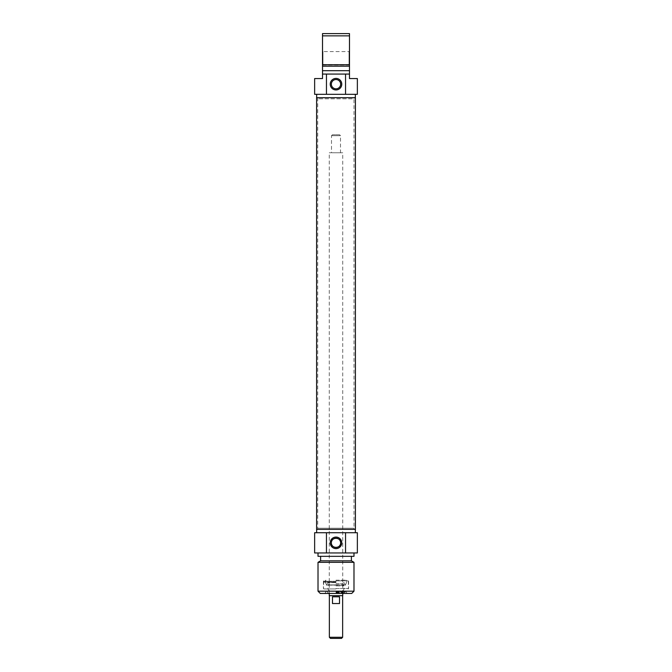 <?xml version="1.0" encoding="UTF-8"?>
<svg xmlns="http://www.w3.org/2000/svg" width="672" height="672" viewBox="0 0 672 672"><rect width="100%" height="100%" fill="white"/><g stroke="black" fill="none" stroke-linecap="round" stroke-linejoin="round"><path stroke-width="0.5" stroke-dasharray="3.36 2.52" d="M354.287 97.675L317.713 97.675L354.287 97.675L353.984 98.801L318.016 98.801L353.984 98.801L353.984 528.234L318.016 528.234L353.984 528.234L354.287 529.36L317.713 529.36L354.287 529.36M355.412 529.36L316.588 529.36M316.588 97.675L355.412 97.675M340.494 152.762L331.506 152.762L340.494 152.762L340.494 135.677L331.506 135.677L340.494 135.677L339.595 134.778L332.405 134.778L339.595 134.778M341.51 638.4L330.49 638.4M329.364 637.274L342.636 637.274M342.636 595.678L329.364 595.678L342.636 595.678M332.48 603.548L339.52 603.548L339.52 596.803L332.48 596.803L332.48 603.548L339.52 603.548L332.48 603.548M332.48 596.803L339.52 596.803L332.48 596.803M342.745 595.678L329.255 595.678M342.745 152.762L329.255 152.762L342.745 152.762L342.745 593.435M336 580.843L348.138 580.843L336 580.843M336 580.171L346.114 580.171L336 580.171M336 592.309L346.231 592.309L336 592.309M336 591.184L346.231 591.184L336 591.184M336 588.941L323.862 588.941L336 588.941M336 593.435L324.643 593.435L336 593.435M351.742 593.435L320.258 593.435M338.94 532.728L316.663 532.728L338.94 532.728M357.361 552.964L314.639 552.964M314.639 532.728L357.361 532.728M318.016 591.184L353.984 591.184M353.984 562.33L318.016 562.33M336 529.36L355.337 529.36L336 529.36M351.397 560.834L320.603 560.834M336 556.332L351.397 556.332L336 556.332M353.984 556.332L318.016 556.332M336 552.964L353.984 552.964L336 552.964M336 592.771L343.308 592.771L336 592.771M336 582.641L327.902 582.641L336 582.641M336 581.515L323.702 581.515L336 581.515M336 582.196L323.518 582.196L336 582.196M336 591.637L345.778 591.637L336 591.637M336 593.208L343.98 593.208L336 593.208M336 585.875L343.98 585.875L336 585.875M349.49 65.528L349.037 65.075L322.963 65.075L322.51 65.528L322.51 51.139L322.963 51.584L322.963 65.075L322.963 51.584L349.037 51.584L349.037 65.075L349.037 51.584L349.49 51.139L349.49 65.528L349.49 51.139M314.639 78.565L322.51 78.565L322.51 33.6L349.49 33.6L349.49 78.565L357.361 78.565M322.51 51.139L322.51 65.528M349.49 70.694L322.51 70.694M349.49 74.071L322.51 74.071M357.361 94.307L314.639 94.307M333.026 87.755A4.645 4.645 0 0 0 340.158 86.26A4.645 4.645 0 0 0 337.067 79.666A4.645 4.645 0 0 0 333.026 87.755M333.06 94.307L355.337 94.307L333.06 94.307M349.49 35.851L322.51 35.851M322.51 64.705L349.49 64.705M355.337 97.675L316.663 97.675L355.337 97.675M322.51 66.2L349.49 66.2M336 588.487L348.592 588.487L336 588.487M336 581.288L323.408 581.288L336 581.288M336 592.158L342.77 592.158L336 592.158M336 583.624L342.821 583.624L336 583.624M336 584.884L326.659 584.884L336 584.884M336 584.732L346.181 584.732L336 584.732M317.713 97.675L317.713 529.36M332.405 134.778L331.506 135.677L331.506 152.762M329.255 593.435L329.255 152.762M325.206 580.843L325.886 580.171L325.886 580.843M346.794 580.843L346.114 580.171L346.114 580.843M326.222 591.637L325.769 591.184L325.769 592.309L324.643 593.435M345.778 591.637L346.231 591.184L346.231 592.309L347.357 593.435M348.138 580.843L348.592 581.288L348.592 588.487L348.138 588.941M323.862 580.843L323.408 581.288L323.408 588.487L323.862 588.941M343.417 582.641L342.821 583.624L343.98 585.875L343.98 588.941L342.77 592.158L343.199 592.771M328.583 582.641L329.179 583.624L328.02 585.875L328.02 588.941L329.23 592.158L328.801 592.771M327.902 582.641L326.264 585.119L345.736 585.119L346.676 581.515M344.098 582.641L345.736 585.119L326.264 585.119L325.324 581.515M323.702 581.515L323.518 588.487L323.971 588.941M348.298 581.515L348.482 588.487L348.029 588.941M343.98 593.208L344.694 591.637M328.02 593.208L327.306 591.637M343.308 593.208L343.308 592.771M328.692 593.208L328.692 592.771"/><path stroke-width="1.01" d="M316.588 529.36L355.412 529.36L355.412 97.675L316.588 97.675L316.588 529.36M329.364 637.274L330.49 638.4L341.51 638.4L342.636 637.274L329.364 637.274L329.364 595.678M342.636 637.274L342.636 595.678M332.48 596.803L339.52 596.803L339.52 603.548L332.48 603.548L332.48 596.803M329.255 593.435L329.255 595.678L342.745 595.678L342.745 593.435M331.355 542.85C331.027 548.831 340.973 548.831 340.645 542.85C340.973 536.861 331.027 536.861 331.355 542.85M318.016 591.184L320.258 593.435L351.742 593.435L353.984 591.184L318.016 591.184L318.016 562.33L353.984 562.33L353.984 591.184M340.645 542.85A4.645 4.645 0 0 1 333.673 546.874A4.645 4.645 0 0 1 333.673 538.818A4.645 4.645 0 0 1 340.645 542.85M341.771 542.85A5.771 5.771 0 0 0 333.11 537.852A5.771 5.771 0 0 0 333.11 547.848A5.771 5.771 0 0 0 341.771 542.85M345.542 532.728L314.639 532.728L314.639 552.964L357.361 552.964L357.361 532.728L345.542 532.728L345.542 552.964M326.458 552.964L326.458 532.728M318.016 562.33L320.603 560.834L351.397 560.834L353.984 562.33M318.016 552.964L318.016 556.332L353.984 556.332L353.984 552.964M349.49 74.071L345.542 74.071L345.542 94.307L357.361 94.307L357.361 78.565L349.49 78.565L349.49 33.6L322.51 33.6L322.51 78.565L314.639 78.565L314.639 94.307L326.458 94.307L326.458 74.071L322.51 74.071M322.51 35.851L349.49 35.851M349.49 64.705L322.51 64.705M349.49 66.2L322.51 66.2M349.49 70.694L322.51 70.694M345.542 74.071L326.458 74.071M331.355 84.185A4.645 4.645 0 0 1 338.327 80.161A4.645 4.645 0 0 1 338.327 88.208A4.645 4.645 0 0 1 331.355 84.185M330.229 84.185A5.771 5.771 0 0 0 338.89 89.183A5.771 5.771 0 0 0 338.89 79.187A5.771 5.771 0 0 0 330.229 84.185M326.458 94.307L345.542 94.307M355.337 94.307L355.337 97.675M355.337 532.728L355.337 529.36M316.663 532.728L316.663 529.36M351.397 560.834L351.397 556.332M320.603 560.834L320.603 556.332M316.663 94.307L316.663 97.675"/></g></svg>
